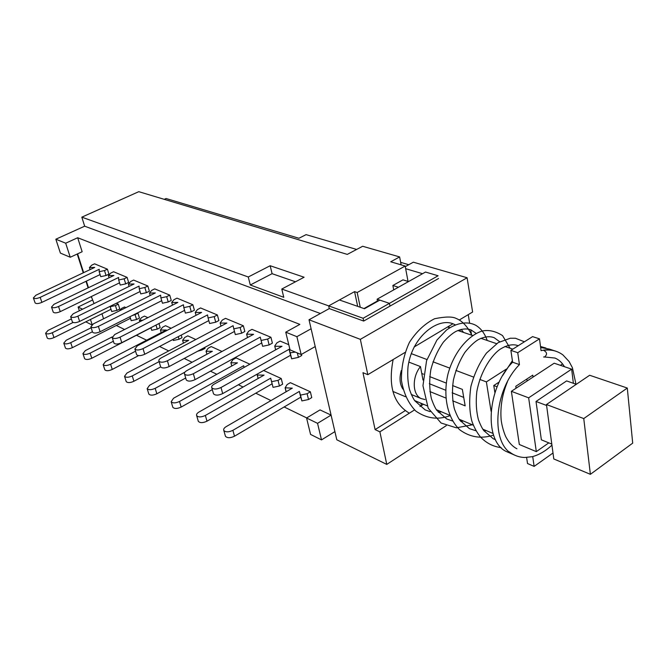<?xml version="1.0" encoding="UTF-8"?>
<svg xmlns="http://www.w3.org/2000/svg" width="666" height="666" viewBox="0 0 666 666"><rect width="100%" height="100%" fill="white"/><g stroke="black" fill="none" stroke-linecap="round" stroke-linejoin="round"><path stroke-width="1" d="M100.741 276.673L106.052 275.516L104.495 270.554L99.176 271.711L100.741 276.673M90.077 269.605L89.427 267.574L91.708 265.176L94.58 263.828L107.401 269.164L104.495 270.554M89.427 267.574L94.722 267.407L35.906 295.229L33.383 297.935L35.123 302.938C36.297 303.929 38.553 303.738 41.891 302.372L40.168 297.361C36.821 298.718 34.565 298.909 33.383 297.935M40.168 297.361L99.234 269.305L99.176 271.711M100.083 274.583L41.891 302.372M107.401 269.164L108.949 274.126L106.052 275.516M111.705 311.513L116.941 310.381L115.434 305.561L110.19 306.701L111.705 311.513M116.342 303.263L118.282 304.154L115.434 305.561M71.387 318.939L48.035 330.419L45.604 333.225L47.286 338.078C48.476 339.136 50.708 338.977 53.979 337.595L52.314 332.734C49.026 334.107 46.795 334.274 45.604 333.225M52.314 332.734L73.094 322.469M111.014 309.299L53.979 337.595M118.282 304.154L119.78 308.966L116.941 310.381M120.238 285.065L125.691 283.874L124.142 278.796L118.673 279.986L120.238 285.065M109.082 277.789L108.408 275.632L110.673 273.143L113.595 271.745L127.098 277.364L124.142 278.796M108.408 275.632L113.886 275.474L54.038 304.27L51.515 307.068L53.255 312.188C54.495 313.236 56.826 313.062 60.256 311.646L58.533 306.51C55.095 307.925 52.756 308.108 51.515 307.068M58.533 306.51L118.631 277.481L118.673 279.986M119.547 282.842L60.256 311.646M127.098 277.364L128.638 282.434L125.691 283.874M129.97 316.7L131.194 320.671L136.572 319.514L135.065 314.593L132.193 315.576M137.479 312.912L137.962 313.128L135.065 314.593M119.381 310.889L121.612 308.4L124.475 306.976L125.916 307.634M91.142 327.772L66.209 340.243L63.778 343.148L65.468 348.11C66.717 349.234 69.023 349.084 72.386 347.652L70.713 342.674C67.341 344.106 65.027 344.264 63.778 343.148M70.713 342.674L92.441 331.76M130.469 318.323L72.386 347.652M137.962 313.128L139.452 318.048L136.572 319.514M140.776 293.897L146.387 292.682L144.838 287.487L139.219 288.711L140.776 293.897M128.396 284.107L129.096 286.413L128.396 284.107L130.644 281.527L133.616 280.078L147.844 286.005L144.838 287.487M128.396 284.116L134.066 283.974L73.16 313.803L70.646 316.7L72.386 321.944C73.693 323.068 76.107 322.893 79.637 321.42L77.905 316.167C74.367 317.64 71.945 317.815 70.646 316.7M77.905 316.167L139.077 286.089L139.219 288.711M140.068 291.533L79.637 321.42M147.844 286.005L149.384 291.192L146.387 292.682M150.924 327.689L151.706 330.319L157.234 329.129L156.019 325.066M142.807 320.238L139.394 320.271L139.843 321.745L139.394 320.263L141.558 317.582L144.472 316.1L147.877 317.657M112.138 336.954L85.356 350.591L82.934 353.604L84.624 358.674C85.939 359.881 88.328 359.74 91.783 358.25L90.11 353.163C86.638 354.653 84.249 354.795 82.934 353.604M90.11 353.163L113.378 341.258M150.957 327.814L91.783 358.25M158.966 323.551L160.165 327.614L157.234 329.129M162.454 303.221L168.223 301.981L166.683 296.661L160.906 297.91L162.454 303.221M150.208 295.513L149.467 293.04L151.698 290.368L154.72 288.869L169.738 295.121L166.683 296.661M149.484 293.065L155.353 292.94L93.357 323.876L90.851 326.881L92.599 332.242C93.973 333.45 96.478 333.283 100.108 331.751L98.377 326.373C94.73 327.905 92.224 328.072 90.851 326.881M98.377 326.373L160.639 295.171L160.906 297.91M161.713 300.699L100.108 331.751M169.738 295.121L171.27 300.433L168.223 301.981M173.027 339.402L173.343 340.484L179.021 339.269L178.263 336.655M160.423 330.011L161.197 332.642L160.423 330.011L162.579 327.247L165.543 325.716L171.137 328.271M160.439 330.045L166.25 330.02L105.569 361.521L103.155 364.643L104.845 369.83C106.235 371.12 108.708 370.987 112.263 369.43L110.589 364.235C107.018 365.784 104.537 365.917 103.155 364.643M110.589 364.235L135.556 351.207M138.611 355.619L112.263 369.43M181.252 335.081L182.001 337.695L179.021 339.269M185.364 313.078L191.3 311.805L189.768 306.352L183.816 307.642L185.364 313.078M172.494 305.128L171.711 302.464L173.934 299.708L177.006 298.152L192.882 304.762L189.768 306.352M171.745 302.514L177.839 302.414L114.727 334.523L112.229 337.645L113.978 343.14C115.434 344.43 118.032 344.28 121.778 342.682L120.046 337.171C116.292 338.769 113.686 338.927 112.229 337.645M120.046 337.171L183.425 304.762L183.816 307.642M184.59 310.373L121.778 342.682M192.882 304.762L194.397 310.198L191.3 311.805M197.636 351.24L202.023 349.975L201.756 349.026M183.441 343.132L182.617 340.309L184.757 337.446L187.762 335.855L195.804 339.527M182.651 340.359L188.678 340.359L126.931 373.068L124.534 376.307L126.224 381.618C127.689 383 130.253 382.883 133.916 381.26L132.243 375.94C128.563 377.555 125.991 377.68 124.534 376.307M132.243 375.94L159.091 361.638M160.548 366.466L160.681 366.933L133.916 381.26M204.795 347.394L205.053 348.343L202.023 349.975M209.607 323.51L215.726 322.194L214.211 316.616L208.075 317.94L209.607 323.51M195.238 312.429L196.045 315.326L195.238 312.429L197.436 309.573L200.566 307.958L217.374 314.96L214.211 316.616M195.288 312.504L201.623 312.429L137.371 345.812L134.89 349.059L136.638 354.678C138.178 356.077 140.876 355.935 144.738 354.262L143.007 348.618C139.136 350.291 136.43 350.433 134.89 349.059M143.007 348.618L207.542 314.918L208.075 317.94M208.808 320.604L144.738 354.262M217.374 314.96L218.881 320.537L215.726 322.194M206.943 354.229L206.06 351.182L208.183 348.218L211.239 346.57L222.003 351.481M206.11 351.265L212.371 351.29L149.55 385.289L147.161 388.653L148.851 394.089C150.399 395.579 153.063 395.479 156.843 393.781L155.178 388.336C151.382 390.026 148.709 390.126 147.161 388.653M155.178 388.336L184.915 372.152M185.689 378.005L156.843 393.781M148.709 393.656L148.851 394.089M235.314 334.573L241.625 333.216L240.126 327.497L233.799 328.854L235.314 334.573M220.163 322.977L221.012 326.132L220.163 322.977L222.336 320.03L225.516 318.348L243.348 325.774L240.126 327.497M220.238 323.093L226.823 323.043L161.413 357.792C159.332 358.974 158.508 360.098 158.949 361.163L160.681 366.933C162.321 368.44 165.135 368.315 169.122 366.566L167.399 360.781C163.403 362.529 160.581 362.654 158.949 361.163M167.399 360.781L233.1 325.691L233.799 328.854M234.482 331.443L169.122 366.566M243.348 325.774L244.83 331.493L241.625 333.216M231.81 365.984L230.877 362.679L232.975 359.615L236.08 357.908L249.892 364.21M230.952 362.804L237.462 362.862L173.526 398.251L171.162 401.748L172.844 407.317C174.484 408.924 177.264 408.841 181.16 407.068L179.504 401.481C175.591 403.255 172.81 403.338 171.162 401.748M179.504 401.481L243.698 365.742L244.081 367.449M212.321 389.618L181.16 407.068M172.694 406.826L172.844 407.317M262.612 346.312L269.131 344.93L267.657 339.061L261.122 340.451L262.612 346.312L261.73 342.957L195.055 379.653L193.348 373.718C189.211 375.549 186.272 375.657 184.532 374.042C184.066 372.918 184.882 371.745 186.971 370.537L253.571 334.307L246.611 334.174L248.759 331.119L251.989 329.37L270.929 337.262L267.657 339.061M193.348 373.718L260.24 337.121L261.122 340.451M247.552 337.587L246.703 334.332M186.105 379.437L186.255 379.961C188.003 381.593 190.934 381.485 195.055 379.653M270.929 337.262L272.394 343.123L269.131 344.93M261.73 342.957L260.24 337.121M273.043 387.354L279.454 386.005L278.03 380.344L271.611 381.693L273.043 387.354L272.111 383.816L207.001 421.178L205.353 415.459C201.315 417.307 198.418 417.382 196.67 415.659C196.187 414.477 196.97 413.261 199.001 412.021L264.061 375.125L257.284 375.041L257.043 374.209M263.636 370.479L281.227 378.504L278.03 380.344M205.353 415.459L270.679 378.18L271.611 381.693M258.175 378.463L257.284 375.041M198.168 420.812L198.326 421.362C200.083 423.101 202.972 423.035 207.001 421.178M281.227 378.504L282.642 384.165L279.454 386.005M272.111 383.816L270.679 378.18M295.338 352.098L290.201 352.789L291.666 358.816L298.401 357.384L297.336 352.938M275.724 349.8L274.717 346.079L276.831 342.907L280.12 341.084L288.786 344.697M274.85 346.278L282.018 346.287L214.211 384.107C212.104 385.364 211.305 386.58 211.796 387.762L213.511 393.839C215.368 395.604 218.431 395.529 222.702 393.598L221.012 387.504C216.733 389.427 213.661 389.518 211.796 387.762M221.012 387.504L289.119 349.275L290.201 352.789M291.666 358.816L290.567 355.269L222.702 393.598M213.336 393.24L213.511 393.839M301.448 354.379L301.715 355.502L298.401 357.384M290.567 355.269L289.119 349.275M301.889 400.907L308.508 399.525L307.118 393.714L300.483 395.113L301.889 400.907L300.757 397.186L234.515 436.205L232.884 430.336C228.704 432.284 225.674 432.326 223.809 430.461C223.301 429.212 224.067 427.955 226.115 426.681L292.307 388.161L285.115 387.812L287.146 384.532L290.359 382.675L310.364 391.808L307.118 393.714M232.884 430.336L299.359 391.408L300.483 395.113M286.164 391.733L285.248 388.028M225.275 435.681L225.458 436.313C227.322 438.195 230.344 438.153 234.515 436.205M310.364 391.808L311.746 397.602L308.508 399.525M300.757 397.186L299.359 391.408M411.421 353.122L411.538 353.721M420.962 403.221L421.411 405.569M408.774 412.837C393.265 403.28 388.062 385.506 393.156 359.532M402.905 389.102C399.717 384.149 399.192 377.947 401.323 370.496M377.106 299.2L389.444 303.346L379.82 300.116L364.485 308.733L339.419 299.975L328.671 305.885L363.112 318.273L389.444 303.346L389.985 306.102L389.444 303.346L438.103 275.766L425.516 272.044L377.106 299.2L377.539 301.398M408.816 362.088L420.471 366.583L422.985 380.011M425.016 399.55L421.137 398.559C412.312 394.83 411.846 376.989 420.471 366.583M77.606 253.838L83.65 272.644M86.38 281.127L88.486 287.695M91.334 296.545L94.048 303.579M70.246 257.251L65.684 243.207L55.836 239.219L60.398 253.097L70.246 257.251L82.151 251.731L77.681 237.737L299.858 324.384L285.747 332.176L290.035 349.866L301.149 354.545L315.218 346.561L331.085 415.109L320.03 409.906L306.576 418.007L310.564 434.415L321.495 439.893L334.906 431.618M55.836 239.219L84.665 226.19L81.818 217.158L138.786 191.675L347.294 254.395L362.654 246.27L399.625 256.926L401.115 264.843M82.559 309.199L78.113 307.043L79.346 310.772M78.113 307.043L92.457 300.05M320.363 313.503L84.665 226.19M306.71 417.923L284.149 406.968M270.979 400.574L255.777 393.19M243.073 387.029L238.378 384.748M216.825 374.284L210.439 371.187M192.083 362.271L184.224 358.45M168.723 350.924L159.565 346.478M146.637 340.201L136.472 335.264M124.6 329.504L116.309 325.474M85.772 321.828L91.808 324.85M363.112 318.273L363.694 321.054L438.569 278.488M81.818 217.158L248.268 276.989L270.163 265.734L304.112 277.231L281.785 289.036L328.671 305.885L329.27 308.591L328.671 305.885L354.578 291.633L357.176 292.507L405.169 266.042L390.726 261.78L399.625 256.926M103.563 318.781L101.965 313.786M92.133 324.6L90.476 319.489M65.684 243.207L77.681 237.737M321.495 439.893L317.549 423.335L306.576 418.007M317.549 423.335L331.085 415.109M301.149 354.545L296.894 336.68L311.097 328.771M296.894 336.68L285.747 332.176M405.169 266.042L408.025 281.402M460.081 329.695L460.356 331.343M91.75 297.844L90.951 296.728M88.103 287.879L85.997 281.31M83.267 272.827L77.214 254.021M164.261 199.334L166.059 198.51L298.942 238.261L306.085 234.632L356.643 249.45M449.142 327.539L448.909 326.19M398.41 287.246L392.865 285.489L402.98 279.845L408.549 281.568M393.714 289.885L392.865 285.489M377.455 300.974L363.969 308.558M360.248 307.251L357.176 292.507M357.659 306.343L354.578 291.633M281.785 289.036L283.766 297.294L250.291 284.99L272.094 273.684L295.488 281.793M270.163 265.734L272.094 273.684M250.291 284.99L248.268 276.989M408.757 264.727L400.641 262.346M414.518 409.931L379.886 431.826L375.1 429.595L362.962 372.677L367.815 374.683L404.978 352.464M375.1 429.595L405.036 410.755M423.468 404.27L419.971 406.485M414.077 347.019L452.913 323.793M459.265 319.996L472.619 312.013L467.099 277.747L360.348 339.352L309.016 319.772L336.796 439.776L386.771 464.41L379.886 431.826M468.24 314.627L469.597 322.943M470.712 329.787L471.445 334.249M367.815 374.683L360.348 339.352M386.771 464.41L446.245 425.641M405.278 266.641L413.345 262.188L467.099 277.747M422.544 273.709L405.661 268.689M309.016 319.772L329.27 308.591L363.694 321.054M429.329 383.708L445.612 390.193M452.139 392.79L463.719 397.402M452.564 385.547L462.346 389.377L465.168 405.86L452.63 400.782M445.745 397.993L429.895 391.566M421.769 373.493L423.509 374.175M429.703 376.598L446.237 383.075M493.031 433.466L482.8 429.17M473.293 425.183L459.157 419.247M449.775 415.309L436.363 409.682M427.147 405.819L414.618 400.557M405.452 396.711L392.882 391.433M491.083 411.33L486.38 381.901L479.778 379.42M473.451 377.039L455.869 370.421M449.708 368.098L432.983 361.796M426.956 359.532L411.238 353.613M512.787 349.15L504.953 346.495M496.603 343.656L480.877 338.311M472.652 335.522L457.875 330.502M449.708 327.73L447.56 326.998M486.38 381.901L506.235 369.155M499.267 381.976L493.772 385.531L494.913 392.815M497.127 386.796L493.772 385.531M511.371 391.317L519.322 444.497L536.313 451.631L528.654 397.827L511.371 391.317L554.179 363.211L571.653 369.147L573.376 383.291M548.801 442.873L536.313 451.631M528.654 397.827L571.653 369.147M551.798 444.089L541.366 439.835L536.022 401.473L566.608 380.919L576.29 384.315M546.586 405.461L536.022 401.473M546.461 404.528L553.804 458.966L590.384 474.325L632.7 443.131L627.297 388.045L589.651 375.258L546.461 404.528L583.757 418.573L590.384 474.325M627.297 388.045L583.757 418.573M575.973 384.207L572.402 367.707L569.105 361.538L562.961 354.953C557.409 350.824 550.94 349.284 543.564 350.324C547.202 352.281 547.494 354.52 544.455 357.059L543.598 356.951M526.848 379.037L527.039 380.411L527.647 380.627M526.623 457.484L527.514 463.528L534.132 466.391L532.717 456.576M515.109 455.344L513.494 454.603C490.392 444.971 493.315 390.909 519.455 364.602L517.74 352.705L539.485 338.852L532.584 336.621L510.88 350.366L512.62 362.204C486.555 388.328 483.749 442.107 506.859 451.748L509.507 452.888M553.779 350.541L549.308 349.067L540.642 347.51M533.041 377.089L532.767 375.158L515.775 386.297L516.058 388.236M552.996 453.022L534.132 466.391M512.62 362.204L519.455 364.602M510.88 350.366L517.74 352.705M539.485 338.852L541.067 350.674C546.42 349.334 551.365 349.517 555.91 351.232M562.554 363.902L560.414 365.334M149.467 293.04L150.2 295.513M171.711 302.464L172.486 305.136M182.617 340.309L183.433 343.14M206.06 351.182L206.918 354.237M230.877 362.679L231.776 366.009M246.611 334.174L247.502 337.612M184.532 374.042L186.255 379.961M257.184 374.875L258.125 378.496M196.67 415.659L198.326 421.362M274.717 346.079L275.657 349.841M285.115 387.812L286.097 391.775M223.809 430.461L225.458 436.313M411.272 394.463L421.137 398.559M544.78 357.001L554.961 358.05C558.807 359.615 561.971 362.504 564.452 366.7M495.512 439.727L493.256 438.752L483.774 430.577C482.201 428.496 480.427 424.925 478.454 419.846C476.257 411.23 475.707 401.823 476.814 391.625C480.735 370.296 492.499 354.012 500.557 348.976C507.259 344.946 513.086 343.831 518.023 345.646L518.206 345.721M486.163 430.586L484.032 430.927M476.007 430.777L469.397 428.638L459.773 420.154C458.191 417.982 456.401 414.26 454.412 408.999C452.272 400.091 451.931 390.442 453.396 380.036C455.852 369.713 459.707 360.464 464.951 352.297C469.588 346.561 473.901 342.416 477.88 339.868C483.999 336.638 489.427 335.914 494.18 337.695L499.708 341.741M463.436 421.045L460.739 421.445M452.622 421.02L446.778 418.989L436.804 410.323C435.189 408.1 433.408 404.27 431.443 398.834C429.362 389.643 429.179 379.82 430.894 369.364C433.716 359.032 437.895 349.941 443.439 342.083C448.068 337.004 452.197 333.466 455.835 331.468C461.538 328.779 466.591 328.255 471.02 329.903L476.173 333.408M441.466 411.821L438.286 412.254M430.086 411.655L425.099 409.84L414.718 400.707C412.987 398.185 411.263 394.513 409.557 389.693C407.808 382.475 407.309 374.758 408.042 366.533C412.296 335.864 438.578 316.974 453.613 324.059L455.194 324.775M461.172 329.387L463.544 332.426M551.939 445.154C545.62 451.024 539.077 454.861 532.317 456.676L524.733 457.5C519.105 457.317 513.961 455.427 509.323 451.839M502.722 375.499L512.395 360.664M540.509 346.503L545.97 348.052M501.182 447.627C493.198 446.645 486.288 443.098 480.444 436.979C476.889 432.509 474.034 427.256 471.886 421.212C469.347 411.438 469.014 399.891 470.887 386.555C474.275 373.793 479.495 362.604 486.53 353.013L498.201 342.615L510.289 338.228L515.459 338.253L524.4 341.8M493.564 435.106C481.252 439.094 469.955 437.304 459.665 429.737C447.51 418.04 442.773 396.153 447.952 374.125C453.837 352.281 468.015 335.539 482.051 331.06C488.628 329.612 495.454 331.119 502.53 335.572L510.064 348.226M472.361 424.791L456.393 427.83L441.092 423.027L428.205 408.166L422.952 385.722L426.581 360.656L436.929 340.051L446.453 330.078C456.818 322.51 467.707 321.129 475.566 325.183C480.777 328.18 484.657 333.275 487.204 340.459M450.341 415.551C438.211 420.163 426.673 418.648 415.717 411.005C408.383 403.33 403.638 393.215 401.473 380.661C401.182 367.316 403.829 354.545 409.423 342.349C416.5 331.46 424.9 323.584 434.623 318.723C445.288 316.575 452.472 316.483 456.202 318.456C462.337 320.937 467.565 326.531 471.869 335.256M516.941 448.792C512.787 446.661 509.24 442.948 506.302 437.654C505.76 437.104 502.272 428.962 501.173 419.963C500.099 407.159 502.189 394.422 507.442 381.735M506.859 451.748L513.494 454.603"/></g></svg>
